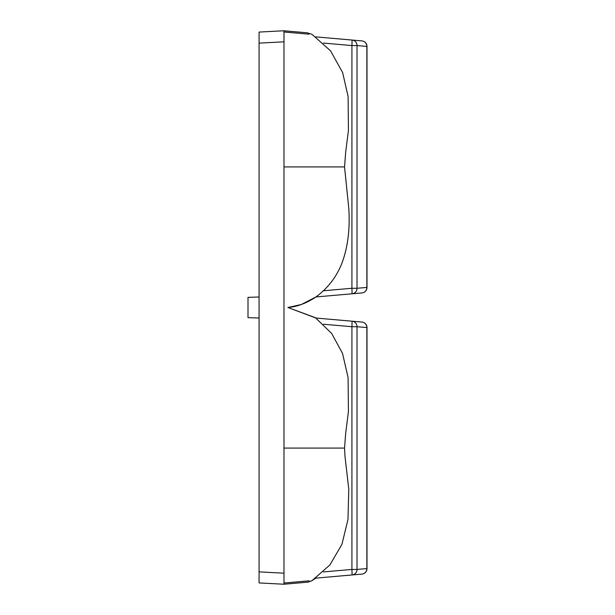 <?xml version="1.0" encoding="UTF-8"?>
<svg xmlns="http://www.w3.org/2000/svg" width="615" height="615" viewBox="0 0 615 615"><rect width="100%" height="100%" fill="white"/><g stroke="black" fill="none" stroke-linecap="round" stroke-linejoin="round"><path stroke-width="0.92" d="M283.984 583.451L283.984 584.235L304.886 582.405L283.984 584.235L283.984 583.02L308.945 580.829M283.984 38.038L283.984 39.598L283.984 38.038M283.984 34.086L283.984 35.386L283.984 34.086M308.945 34.171L283.984 31.98L283.984 30.765L283.984 32.211M283.984 37.023L283.984 579.614M283.984 573.18L283.984 584.235L259.076 582.928L259.076 571.873L283.984 573.18L283.984 583.02M323.429 324.228L351.918 326.726L352.111 321.207L315.887 318.04L361.943 322.068L315.887 318.04L287.897 307.5C297.022 306.754 306.162 303.372 315.318 297.36C327.564 288.589 336.436 277.18 341.94 263.128C347.783 247.484 350.081 229.357 348.82 208.746L344.546 166.919L345.684 152.043L348.428 130.48L348.105 96.593L342.632 72.539L330.539 50.83L311.99 34.34L307.262 32.803L283.984 30.765L283.984 41.82L283.984 31.98M352.111 321.207A5.535 5.397 95 0 1 357.023 326.726L351.918 326.726L351.918 569.436L357.023 569.436A5.535 5.397 85 0 1 352.111 574.948L361.943 574.095A5.535 5.397 -95 0 0 366.855 568.575L366.855 327.58A5.535 5.397 -85 0 0 361.943 322.068A5.535 5.535 0 0 1 366.994 327.58L366.994 568.575A5.535 5.535 0 0 1 361.943 574.095L315.879 578.123L352.111 574.948L351.918 569.436L323.436 571.927M283.984 448.081L343.77 448.081M283.984 307.5C289.012 307.5 289.012 307.5 283.984 307.5M283.984 166.919L343.77 166.919M304.879 32.595L287.989 31.119M287.313 31.058L284.215 30.788M308.776 34.156L308.161 34.102M307.769 34.071L307.139 34.017M306.8 33.986L305.855 33.91M304.594 33.794L302.872 33.648M301.427 33.518L300.228 33.418M298.49 33.264L296.661 33.102M294.777 32.941L293.209 32.803M291.541 32.657L290.072 32.526M288.935 32.434L287.72 32.326M286.759 32.234L285.875 32.157M285.06 32.08L284.438 32.026M352.111 40.052L315.879 36.877L352.111 40.052A5.535 5.397 95 0 1 357.023 45.564L351.918 45.564L352.111 40.052L361.943 40.905A5.535 5.535 0 0 1 366.994 46.425L366.994 287.42A5.535 5.535 0 0 1 361.943 292.932A5.535 5.397 -95 0 0 366.855 287.42L366.855 46.425A5.535 5.397 -85 0 0 361.943 40.905M323.436 43.073L351.918 45.564L351.918 288.274L357.023 288.274A5.535 5.397 85 0 1 352.111 293.793L315.887 296.96L361.943 292.932L315.887 296.96L352.111 293.793L351.918 288.274L323.429 290.772M259.076 571.873L259.076 32.072L283.984 30.765M259.076 318.017L248.006 317.632L248.006 297.368L259.076 296.983M366.986 46.048A5.535 5.535 0 0 0 366.947 45.679A5.535 5.535 0 0 1 366.994 46.425L357.023 45.564L357.023 288.274L366.994 287.42A5.535 5.535 0 0 1 366.947 288.158M315.887 318.04L361.943 322.068A5.535 5.535 0 0 1 366.994 327.58L357.023 326.726L357.023 569.436L366.994 568.575A5.535 5.535 0 0 1 366.947 569.321A5.535 5.535 0 0 0 366.986 568.952M259.076 43.127L283.984 41.82M307.884 582.121L311.99 580.66L329.924 564.931L341.94 544.29L347.975 519.49L348.782 489.263L344.954 455.969L344.546 448.081L345.684 433.206L348.428 411.627L348.09 377.595L342.54 353.448L331.7 333.491L315.403 317.701L287.897 307.5L301.411 304.486L315.887 296.96M283.784 584.25L306.662 582.251C307.508 581.936 306.424 582.989 311.99 580.66L315.879 578.123M289.734 31.273L286.79 31.011"/></g></svg>
